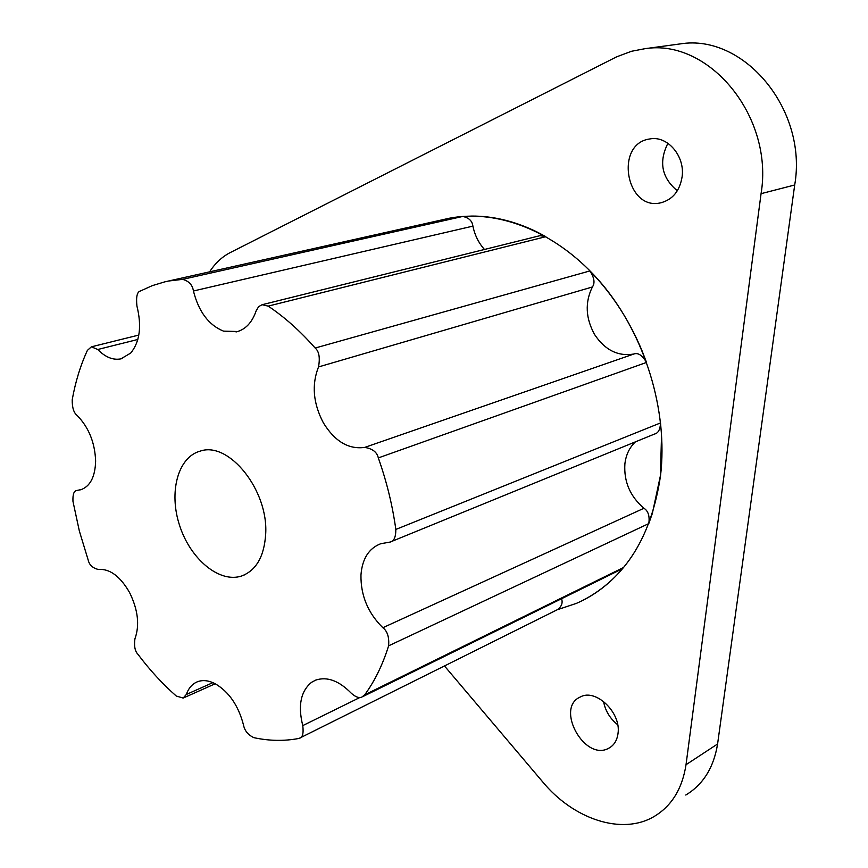 <?xml version="1.0" encoding="UTF-8"?>
<svg xmlns="http://www.w3.org/2000/svg" width="868" height="868" viewBox="0 0 868 868"><rect width="100%" height="100%" fill="white"/><g stroke="black" fill="none" stroke-linecap="round" stroke-linejoin="round"><path stroke-width="1.3" d="M81.798 489.444L76.905 490.463C73.964 490.745 72.652 494.38 72.966 501.368L79.346 531.01L88.254 560.272C89.361 564.97 92.692 568.041 98.225 569.462C109.683 568.497 120.131 576.178 129.571 592.529C138.034 609.813 139.813 625.242 134.931 638.805C133.932 646.074 134.963 651.271 138.023 654.407C149.784 670.074 162.533 683.941 176.258 696.017L183.17 698.067L186.327 694.465C188.638 687.988 192.425 683.724 197.687 681.662C202.938 679.785 208.732 680.447 215.09 683.669C228.946 691.796 238.407 705.543 243.474 724.899C244.57 730.682 248.064 734.946 253.933 737.681C269.091 740.936 283.901 741.229 298.342 738.549L299.417 738.234C302.596 737.616 303.713 733.417 302.769 725.605C297.789 705.651 300.719 691.221 311.569 682.313L315.67 680.121C327.095 676.313 338.976 680.686 351.312 693.261C355.565 697.069 359.113 698.328 361.934 697.026L364.701 694.823C374.737 681.098 382.701 664.769 388.604 645.835C389.32 637.199 387.399 631.166 382.853 627.716C367.967 613.047 360.665 595.459 360.958 574.974C362.227 558.818 368.791 548.402 380.64 543.748L390.155 542.055C393.964 541.285 395.851 537.086 395.83 529.437C392.51 505.371 386.672 481.534 378.318 457.913C377.037 452.141 372.502 448.647 364.701 447.411L633.803 354.036C638.034 352.441 642.277 355.24 646.53 362.433L642.016 350.748C630.819 323.916 616.128 300.176 597.922 279.518L589.914 270.924C594.33 277.749 595.155 283.098 592.388 286.983C584.804 302.444 585.585 318.361 594.71 334.712C605.083 350.162 618.114 356.607 633.803 354.036M80.518 489.845C90.131 486.579 95.165 476.977 95.632 461.027C94.894 442.561 88.764 427.403 77.219 415.544C73.802 412.94 72.131 407.689 72.207 399.812C75.397 381.92 80.453 365.45 87.375 350.412L91.379 346.831L97.769 349.5C105.278 357.204 112.97 360.329 120.836 358.885L130.721 353.059C139.824 341.862 141.896 326.184 136.927 306.035C135.961 296.726 137.133 291.713 140.464 290.986L152.301 285.637L164.822 281.85L449.374 218.226C498.666 208.689 558.026 232.201 601.622 283.586C645.087 335.005 668.251 410.705 660.537 475.675C651.467 536.608 625.481 578.207 582.591 600.493M237.778 331.511L223.543 331.142C208.732 325.12 198.696 311.731 193.423 290.986C192.533 284.975 188.942 281.102 182.649 279.355L169.13 280.95M236.031 331.967C245.351 329.71 252.056 322.679 256.136 310.885L258.631 306.632L262.136 304.711L540.026 235.662L545.885 236.671L536.554 231.734C514.778 221.199 493.219 215.98 471.866 216.067L462.752 216.447C468.915 217.749 472.29 220.982 472.897 226.125C474.807 235.25 478.669 243.029 484.474 249.463M364.701 447.411C348.589 449.591 334.809 441.4 323.363 422.825C313.131 403.305 311.514 384.676 318.523 366.936C320.184 357.605 319.066 351.301 315.16 348.035C300.263 331.088 284.606 317.113 268.19 306.122L262.136 304.711M265.684 534.059C268.483 490.225 228.957 441.139 200.399 451.056C177.766 456.969 168.522 492.503 179.719 525.834C190.559 559.274 219.495 583.426 241.629 575.994C256.223 570.428 264.241 556.453 265.684 534.059M557.213 609.77L576.33 603.401C591.412 596.913 605.018 587.343 617.17 574.67L623.517 567.498L620.739 569.582L362.683 696.657M388.604 645.835L648.787 523.588L652.356 513.411L660.407 475.729L661.535 435.063L660.526 422.922C660.244 429.486 658.237 433.197 654.526 434.043L390.155 542.055M442.224 219.821L449.374 218.226M635.441 441.845C629.484 447.443 625.958 454.799 624.884 463.903C623.756 481.631 630.114 496.42 643.958 508.257C648.222 510.981 649.839 516.091 648.787 523.588M299.417 738.234L557.592 609.575C561.639 606.439 562.963 602.826 561.563 598.725M209.568 271.901C215.112 263.308 221.937 256.895 230.063 252.664L616.616 56.843L631.503 51.277L644.891 48.706C708.863 38.225 774.017 116.54 761.062 193.672L686.024 764.708C682.27 788.741 671.68 805.971 654.255 816.419C621.944 835.765 573.151 819.045 542.467 781.623L444.459 665.951M682.118 176.736C679.785 190.927 672.7 199.618 660.841 202.786C626.099 211.434 614.121 143.665 649.763 138.967C667.242 135.289 685.123 155.925 682.118 176.736M618.016 733.471C617.083 740.415 614.045 745.308 608.88 748.162C584.793 762.093 554.793 707.908 580.312 696.982C595.698 688.129 621.347 712.595 618.016 733.471M676.4 44.431L680.436 43.877C743.865 33.548 807.848 109.715 794.697 184.993L761.062 193.672M685.785 795.034C703.145 784.607 713.746 767.583 717.586 743.985L794.697 184.993M677.333 190.786C661.698 177.777 658.562 161.936 667.926 143.274M617.669 724.726C610.03 718.639 605.311 710.859 603.531 701.398M364.701 694.823L623.517 567.498M182.649 279.355L462.752 216.447M268.19 306.122L545.885 236.671M315.16 348.035L589.914 270.924M378.318 457.913L646.53 362.433M395.83 529.437L660.526 422.922M382.853 627.716L643.958 508.257M318.523 366.936L592.388 286.983M302.769 725.605L359.916 697.481M193.423 290.986L472.897 226.125M186.327 694.465L212.91 682.639M97.769 349.5L137.838 339.464M717.586 743.985L686.024 764.708M122.16 358.549L120.836 358.885M183.17 698.067L215.242 683.745M91.379 346.831L138.826 335.059M241.629 575.994L244.472 574.876M644.891 48.706L680.436 43.877M660.841 202.786L662.523 202.374M608.88 748.162L610.584 747.12"/></g></svg>
